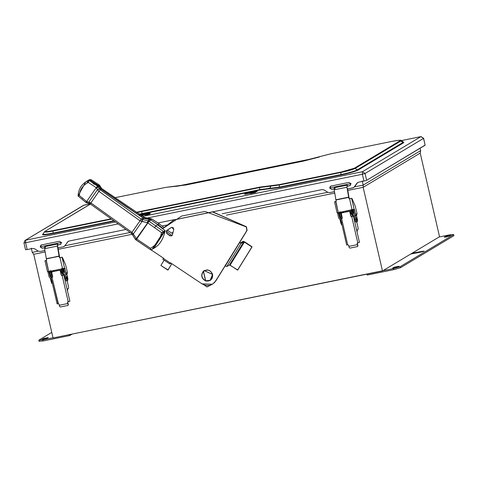 <?xml version="1.0" encoding="UTF-8"?>
<svg xmlns="http://www.w3.org/2000/svg" width="478" height="478" viewBox="0 0 478 478"><rect width="100%" height="100%" fill="white"/><g stroke="black" fill="none" stroke-linecap="round" stroke-linejoin="round"><path stroke-width="0.72" d="M41.837 339.517L43.504 338.52L48.29 337.546L46.617 338.549L41.837 339.517L46.617 338.549L48.29 337.546L43.504 338.52L43.761 339.613L43.504 338.52L41.753 339.607M42.835 339.87L38.915 340.115L51.761 332.401L38.915 340.115L42.835 339.87L53.464 337.707L42.835 339.87L43.086 340.963L42.835 339.87M38.987 341.394L38.915 340.115M39.166 341.208L43.086 340.963L39.166 341.208M72.124 334.08L69.657 335.562L43.086 340.963L69.657 335.562L72.124 334.08M69.4 334.469L69.657 335.562L69.4 334.469M350.452 210.201L350.661 212.674L351.922 215.016L350.661 212.674L350.452 210.201M352.184 214.443L351.461 212.513L351.246 210.039L351.461 212.513L352.184 214.443M341.406 213.086L341.417 212.041L341.406 213.086M342.158 216.988L340.832 214.67L340.617 212.202L340.832 214.67L342.093 217.012M342.816 211.754L343.007 212.567L342.816 211.754M343.688 212.429L343.497 211.617L343.688 212.429M170.449 228L166.296 231.053L166.816 233.228L166.523 230.665L166.607 233.354L169.875 235.791L172.128 235.606L169.875 235.791L171.65 235.923L172.397 234.925L173.771 229.422L173.167 227.653L171.351 227.48L166.523 230.665L170.282 228.102M212.65 274.444L204.231 270.596L203.359 271.247L205.6 280.956L210.177 280.502L212.65 274.444C212.752 279.355 210.404 281.53 205.6 280.956C201.381 278.429 200.635 275.191 203.359 271.247C207.476 268.863 210.577 269.927 212.65 274.444M251.87 246.953L237.757 269.98L252.079 246.827L244.431 241.988L230.109 265.141L237.548 270.106L252.079 246.827L244.64 241.862L243.129 241.294L240.416 242.926L239.58 242.543L247.072 230.432L246.236 226.889L247.072 230.432L225.281 265.977L226.787 266.545L229.506 264.914L230.109 265.141L244.431 241.988L243.828 241.76L229.506 264.914L243.828 241.76L241.109 243.392L226.787 266.545L241.109 243.392L239.603 242.824L241.109 243.392L243.828 241.76L251.87 246.953M173.962 219.91L212.668 211.802L246.445 226.763L247.072 230.432L239.58 242.543L240.416 242.926L243.129 241.294L244.64 241.862L252.079 246.827L237.757 269.98L229.506 264.914L226.787 266.545L225.048 265.822L215.572 281.136L225.258 265.696L215.781 281.01L212.423 284.249L202.045 283.884L170.395 262.763L202.045 283.884C207.422 286.722 211.933 285.802 215.572 281.136L246.863 230.557L246.236 226.889L205.074 211.455L181.7 216.02L162.622 228.699L173.855 219.976L212.519 211.933L246.445 226.763L212.728 211.814L173.855 219.976M212.525 284.183L215.781 281.01L212.525 284.183M168.077 269.98L160.895 265.451L167.868 270.106L171.817 263.713L168.077 269.98M164.151 260.181L160.895 265.451L164.151 260.181M169.881 263.946L170.252 262.996L169.881 263.946L171.082 263.223L169.815 263.958L162.843 259.303L163.279 258.341L162.908 259.291M170.252 262.996L163.279 258.341L170.252 262.996M163.422 258.108L151.257 249.994L163.422 258.108M166.607 233.354L166.523 230.665L171.351 227.48L171.733 227.325L173.771 229.422L172.397 234.925L169.875 235.791L166.607 233.354M203.568 271.122L204.333 270.536L202.015 273.691M206.4 280.998L210.278 280.437L206.4 280.998M170.742 262.996L170.282 263.229L170.742 262.996M170.461 262.87L170.311 263.253M60.867 269.078L61.082 271.552L62.337 273.894L61.082 271.552L60.867 269.078M62.606 273.32L61.877 271.39L61.668 268.917L61.877 271.39L62.606 273.32M51.827 271.964L51.833 270.918L51.827 271.964M52.58 275.866L51.254 273.547L51.038 271.08L51.254 273.547L52.508 275.89M53.237 270.632L53.422 271.444L53.237 270.632M54.11 271.307L53.918 270.494L54.11 271.307M420.664 150.618L420.222 153.079L420.664 150.618L420.114 148.222L420.664 150.618L363.208 185.1L362.234 180.887L363.208 185.1L420.664 150.618M31.309 248.172L32.277 252.384L38.258 251.165L32.277 252.384L31.309 248.172M65.211 245.686L130.13 232.487L65.211 245.686M162.024 225.998L166.649 225.06L162.024 225.998M222.234 213.762L327.747 192.305L222.234 213.762M354.7 186.826L363.208 185.1L354.7 186.826M33.729 254.296L32.277 252.384L33.729 254.296L45.165 251.972L33.729 254.296L53.046 337.958L393.519 268.564L393.77 269.658L367.206 275.059L366.955 273.966L367.206 275.059L393.77 269.658L400.474 267.746L393.77 269.658L393.519 268.564L382.89 270.727L439.121 236.986L449.75 234.823L453.67 234.579L400.223 266.652L393.519 268.564L400.223 266.652L400.474 267.746L400.223 266.652L453.67 234.579L453.921 235.672L400.474 267.746L453.921 235.672L453.67 234.579L449.75 234.823L439.121 236.986L382.478 270.978L363.161 187.316L363.208 185.1L363.161 187.316L420.222 153.079L363.161 187.316L382.478 270.978L53.046 337.958L33.729 254.296M58.22 249.319L132.167 234.286L58.22 249.319M226.423 215.118L334.749 193.094L226.423 215.118M347.805 190.441L363.161 187.316L347.805 190.441M450.748 235.176L449.075 236.18L444.295 237.148L445.968 236.15L450.748 235.176L445.968 236.15L446.219 237.243L445.968 236.15L444.325 237.273L449.075 236.18L450.826 235.092M421.393 251.5L414.133 252.814L411.104 253.979L421.004 252.073C424.506 251.195 424.924 250.944 422.259 251.32L421.393 251.5L421.5 251.966L421.393 251.5L422.259 251.32L422.361 251.757L422.259 251.32C424.924 250.944 424.506 251.195 421.004 252.073L420.138 252.247L421.393 251.5M424.106 251.123L422.259 251.32M398.975 266.246L397.302 267.244L392.522 268.218L394.189 267.214L398.975 266.246L394.189 267.214L394.446 268.307L394.189 267.214L392.552 268.343L397.302 267.244L399.052 266.156M453.855 235.397L453.67 234.579M439.121 236.986L439.539 236.735L420.222 153.079L439.539 236.735L439.121 236.986M53.064 231.011C46.491 232.272 43.737 232.445 44.795 231.525C43.737 232.445 46.491 232.272 53.064 231.011L53.016 233.109L53.064 231.011L111.32 219.163L53.064 231.011L53.183 230.569L110.866 218.84L53.183 230.569L53.064 231.011M90.832 203.765L45.47 231.053C44.484 231.908 47.053 231.746 53.183 230.569C47.053 231.746 44.484 231.908 45.47 231.053L90.45 204.064L45.47 231.053M43.444 233.706C42.219 234.77 45.41 234.567 53.016 233.109L113.591 220.788L53.016 233.109L52.897 233.545L114.045 221.111L52.897 233.545L53.016 233.109C45.41 234.567 42.219 234.77 43.444 233.706L43.098 234.053M319.973 156.569L330.394 153.91L392.241 141.333C398.365 140.156 400.94 140 399.955 140.855L354.264 168.268L341.077 172.038L279.499 184.556L259.781 187.119L136.403 212.304L142.02 211.067L141.894 211.503L136.869 212.608L141.894 211.503L141.852 213.6L141.894 211.503L259.662 187.561L141.894 211.503L142.02 211.067L259.781 187.119L279.499 184.556L341.077 172.038L354.264 168.268L399.955 140.855C400.94 140 398.365 140.156 392.241 141.333L330.394 153.91L303.405 160.841L185.643 184.783L165.926 187.352L114.84 197.737L165.926 187.352L185.912 184.986L303.673 161.044L319.495 156.963M139.235 214.162L259.614 189.658L259.662 187.561L259.614 189.658L269.61 188.332L270.954 186.061L259.662 187.561L270.954 186.061L269.801 188.356L270.954 186.061L269.801 188.356L279.331 187.095L279.379 184.992L271.14 186.085L279.379 184.992L279.331 187.095L340.91 174.572L340.951 172.474L279.379 184.992L340.951 172.474L340.91 174.572C348.946 172.851 354.407 171.291 357.281 169.893L355.088 168.435C352.609 169.642 347.894 170.987 340.951 172.474C347.894 170.987 352.609 169.642 355.088 168.435L357.281 169.893L402.966 142.48L400.779 141.022L355.088 168.435L400.779 141.022L402.966 142.48L403.318 141.924L402.966 142.48L403.791 142.647L403.307 141.912L403.791 142.647L402.966 142.48L357.281 169.893L358.106 170.066L403.791 142.647L358.106 170.066L357.281 169.893C354.407 171.291 348.946 172.851 340.91 174.572L340.784 175.014C349.293 173.191 355.064 171.542 358.106 170.066C355.064 171.542 349.293 173.191 340.784 175.014L340.91 174.572L279.331 187.095L279.212 187.531L340.784 175.014L279.212 187.531L279.331 187.095L269.801 188.356L269.126 188.87L279.212 187.531L259.614 189.658L259.494 190.095L268.935 188.846L259.494 190.095L259.614 189.658L141.852 213.6L141.817 214.025L141.852 213.6L139.235 214.162M114.84 197.731L165.95 187.34L175.127 186.354C177.183 185.99 171.512 187.262 185.667 184.771L303.434 160.829L330.423 153.898L392.265 141.327C398.795 140.191 401.735 139.929 401.078 140.538L400.779 141.022L401.078 140.538L403.372 141.972M174.428 186.462L173.604 186.33M399.955 140.855L400.779 141.022L399.955 140.855M354.264 168.268L355.088 168.435L354.264 168.268M341.077 172.038L340.951 172.474L341.077 172.038M279.499 184.556L279.379 184.992L279.499 184.556M271.815 185.578L271.14 186.085L271.815 185.578M271.629 185.554L270.954 186.061L271.629 185.554M259.781 187.119L259.662 187.561L259.781 187.119M143.818 213.618L254.003 191.212L143.818 213.618M255.999 190.806L259.494 190.095L255.999 190.806M139.707 214.467L141.727 214.042L139.707 214.467M42.99 234.106L42.769 234.178C41.472 235.301 44.848 235.092 52.897 233.545C44.848 235.092 41.472 235.301 42.769 234.178L42.99 234.106M141.613 214.538C135.65 215.273 150.002 212.357 141.613 214.538L140.15 214.753L141.613 214.538C150.002 212.357 135.65 215.273 141.613 214.538L144.368 213.702L144.493 214.246L144.368 213.702M141.476 214.622C151.956 211.891 134.025 215.536 141.476 214.622L140.275 214.831L141.476 214.622C134.025 215.536 151.956 211.891 141.476 214.622L141.602 215.172L141.476 214.622L144.918 213.57L145.043 214.12M143.932 214.592L144.583 214.377L143.932 214.592M252.157 191.905L253.8 191.732C262.183 189.545 247.837 192.461 253.8 191.732L256.555 190.889L256.68 191.439L256.555 190.889M257.128 191.266L256.118 191.786L257.23 191.308L257.104 190.764L253.663 191.815C246.206 192.73 264.143 189.085 253.663 191.815L253.788 192.359L253.663 191.815C264.143 189.085 246.206 192.73 253.663 191.815L251.607 192.031L251.739 192.58M253.8 191.732C247.837 192.461 262.183 189.545 253.8 191.732M140.508 214.986L140.108 215.231L140.508 214.986M140.64 215.124L143.854 214.252L140.442 214.945L143.854 214.252L143.98 214.795L143.854 214.252L143.018 214.753L143.149 215.297L143.98 214.795L143.149 215.297L143.018 214.753L142.486 214.861L142.617 215.405L143.149 215.297L142.617 215.405L142.486 214.861L143.185 214.443L141.058 214.873L141.183 215.423L141.058 214.873L140.64 215.124M141.374 215.53L142.743 214.921L140.962 215.279L142.743 214.921L142.868 215.464L142.743 214.921L141.374 215.53L141.5 216.074L142.032 215.966L141.906 215.423L142.032 215.966L142.868 215.464L141.5 216.074L141.374 215.53L142.074 215.112L141.374 215.53M141.028 215.321L142.074 215.112L141.028 215.321M254.983 191.714L250.09 193.01L256.041 191.439L250.854 192.55L254.983 191.714L250.854 192.55L250.98 193.1L250.992 192.467L256.041 191.439L256.023 192.072L255.897 191.523L251.165 192.736L255.27 191.899L255.258 192.532L255.133 191.983L250.09 193.01L250.215 193.56L255.258 192.532L250.215 193.56L250.227 192.927L254.983 191.714M255.354 192.246L256.023 192.072L255.354 192.246M244.676 193.536L250.131 192.377L244.676 193.536L250.131 192.377L250.323 193.196L250.131 192.377L250.179 193.279L249.994 192.461L244.676 193.536L244.867 194.361L244.676 193.536M244.867 194.361L250.179 193.279L244.867 194.361M147.349 214.269L147.158 213.451L145.151 214.025L149.453 213.104L147.158 213.451L147.349 214.269M148.413 214.054L148.222 213.236L148.413 214.054M148.359 213.152C150.731 212.818 150.361 213.039 147.248 213.821L146.184 214.036C143.818 214.371 144.189 214.15 147.302 213.367C144.189 214.15 143.818 214.371 146.184 214.036L147.248 213.821C150.361 213.039 150.731 212.818 148.359 213.152L150.002 212.979L150.194 213.797M147.385 213.738L146.328 213.953L147.158 213.451L148.222 213.236L147.385 213.738M146.184 214.036L144.547 214.21L144.732 215.028L146.376 214.855L146.184 214.036L146.376 214.855L147.439 214.64L147.248 213.821L147.439 214.64C150.552 213.857 150.923 213.636 148.55 213.971M420.915 136.63L423.544 138.381L420.969 136.606L401.227 140.628L420.915 136.63L362.42 171.727L142.689 216.403L362.42 171.727L362.372 174.249L362.42 171.727L420.915 136.63M421.04 136.606L423.616 138.309L425.121 145.216L423.544 138.381L365.049 173.484L362.42 171.727L365.049 173.484L362.372 174.249L365.049 173.484L423.544 138.381L425.121 145.216L366.632 180.314L365.049 173.484L366.632 180.314L425.097 145.109M38.109 251.075L34.775 248.847L32.713 248.429L34.775 248.847L38.109 251.075L40.176 251.494L38.109 251.075M63.478 246.756L57.975 247.873L63.478 246.756L65.169 245.573L63.478 246.756M44.92 250.526L40.176 251.494L44.92 250.526M64.399 246.373L68.205 241.324L64.399 246.373M68.922 241.067L67.225 242.25L68.922 241.067L125.863 229.488L68.922 241.067M40.397 246.785L61.65 242.46L40.397 246.785L41.018 245.077L40.397 246.785L42.16 248.225L44.615 247.729L42.16 248.225L40.397 246.785M67.165 276.481L67.338 278.716L67.942 278.351L67.201 276.469L66.633 276.589C67.32 279.564 67.32 279.564 66.633 276.589L67.165 276.481C67.852 279.457 67.852 279.457 67.165 276.481C67.852 279.457 67.852 279.457 67.165 276.481L66.633 276.589L66.806 278.823L67.416 278.883M47.549 271.624L48.726 271.546L47.495 271.677L44.974 260.743L46.491 260.444M46.199 260.612L46.605 259.96L46.199 260.612L48.726 271.546L62.54 268.738L60.019 257.803L60.963 257.445L62.026 257.23L64.554 268.164L62.54 268.738L64.554 268.164L62.026 257.23L60.019 257.803L62.54 268.738L48.726 271.546L46.366 260.552M50.1 276.481L50.345 276.834L50.829 276.541L50.345 276.834L50.931 276.965L50.1 276.481L49.019 271.785L47.955 272L49.037 276.696L49.772 277.76L49.037 276.696L47.955 272L49.019 271.785L48.75 271.325L50.1 276.481L50.728 276.105L50.1 276.481M51.624 282.647C50.865 279.379 50.865 279.379 51.624 282.647M52.006 283.615L51.11 281.452L52.174 281.237L51.11 281.452L51.176 279.295L51.11 281.464L52.449 283.783M51.11 281.452L50.399 278.369L49.772 277.76L50.399 278.369L51.11 281.452M47.686 271.54L47.955 272L47.686 271.54M64.679 274.252L64.476 275.507L64.679 274.252M66.084 280.747L64.476 275.507L65.193 278.59L66.448 280.933L67.512 280.717L66.251 278.375L65.193 278.59L66.251 278.375L67.846 280.114L67.876 279.11L67.512 280.717M66.932 274.456L65.54 275.292L66.251 278.375L65.54 275.292L66.998 274.037L65.606 274.874L65.54 275.292L66.998 274.037L65.606 274.874L67.237 273.661L67.434 272.406L66.042 273.237L65.845 274.491L66.042 273.237L64.96 268.546L63.897 268.761L64.978 273.458L63.628 268.295L63.897 268.761L64.96 268.546L66.042 273.237L67.434 272.406L66.932 274.456L67.434 276.625L66.932 274.456M62.068 257.206L65.647 264.967L67.434 272.406L65.647 264.967L62.612 257.785L62.068 257.206L60.963 257.445L62.11 257.188L61.005 257.421M64.554 268.164L64.96 268.546L64.554 268.164M64.96 268.546L64.691 268.08M46.085 260.468L45.069 260.659M57.557 244.019L44.771 246.624L44.603 248.691L57.36 246.098L57.557 244.019L58.25 244.873M58.328 245.083L57.521 244.031L57.36 246.098L59.105 256.274L59.362 257.367L59.636 257.2L57.91 247.496L59.636 257.2L60.294 257.636L59.362 257.367L60.019 257.803L59.362 257.367L59.105 256.274L46.354 258.867L59.063 256.041L57.36 246.098L44.603 248.691L46.354 258.867L59.105 256.274L46.306 258.634L44.603 248.691L44.771 246.624L45.577 247.676M46.354 258.867L46.605 259.96L46.354 258.867M44.824 247.604L42.369 248.1L44.824 247.604M41.407 244.945L40.911 245.136L40.188 246.911L42.16 248.225L40.188 246.911L41.407 244.945L59.469 241.271L41.407 244.945M60.228 244.551L60.718 244.36L61.441 242.585L59.469 241.271L61.441 242.585L60.437 244.425L57.366 245.136L60.228 244.551M60.82 244.294L57.366 245.136L60.82 244.294M57.91 247.496L57.366 245.136L57.91 247.496M24.025 242.818L25.597 242.722L24.025 242.818L24.993 240.452L83.483 205.355L90.181 203.873L84.14 205.098L24.993 240.452L83.483 205.355L90.169 203.867M25.597 242.722L25.645 240.201L25.597 242.722L118.006 223.931L25.597 242.722L27.174 249.558L32.713 248.429L27.174 249.558L25.597 242.722M115.258 221.977L25.645 240.201L115.258 221.977M147.152 218.004L362.372 174.249L363.949 181.084L366.632 180.314L363.949 181.084L362.372 174.249L147.152 218.004M354.658 186.713L356.923 183.265L353.786 187.579L347.554 188.995L352.961 187.896L354.658 186.713L357.693 182.465L354.658 186.713M358.404 182.208L356.713 183.391L358.404 182.208L363.949 181.084L358.404 182.208M350.673 198.525L351.653 198.328L354.132 209.286L354.539 209.669L353.475 209.884L354.491 214.998L353.212 209.418L353.475 209.884L354.539 209.669L355.62 214.359L355.124 216.415L355.835 219.498L354.772 219.713L354.061 216.63L354.491 214.998L354.061 216.63L354.772 219.713L356.026 222.055L357.09 221.84L355.835 219.498L357.425 221.236L357.46 220.233L357.09 221.84M356.743 217.604L356.917 219.838L357.52 219.474L356.779 217.592L356.212 217.711C356.899 220.687 356.899 220.687 356.212 217.711L356.743 217.604C357.43 220.579 357.43 220.579 356.743 217.604C357.43 220.579 357.43 220.579 356.743 217.604L356.212 217.711L356.385 219.946L356.994 220.005M339.679 217.604L339.924 217.956L340.414 217.663L339.924 217.956L340.306 218.213L339.679 217.604L338.597 212.907L337.534 213.122L338.621 217.819L339.356 218.882L338.621 217.819L337.534 213.122L338.597 212.907L338.334 212.447L339.679 217.604L340.312 217.227L339.679 217.604M341.202 223.77C340.45 220.501 340.45 220.501 341.202 223.77M340.695 222.587L340.754 220.418L340.695 222.587M341.585 224.738L340.689 222.575L341.752 222.36L340.689 222.575L342.027 224.905M340.689 222.575L339.978 219.492L339.356 218.882L339.978 219.492L340.689 222.575M337.271 212.662L337.534 213.122L337.271 212.662M337.127 212.746L338.305 212.668L337.08 212.8L334.552 201.865L335.783 201.734L334.606 201.806M355.668 221.87L354.772 219.713L355.835 219.498L355.19 215.996L355.62 214.359L357.012 213.529L355.226 206.09L352.19 198.908L355.226 206.09L357.012 213.529L356.815 214.783L355.423 215.614L356.582 215.16L355.19 215.996L356.582 215.16L356.516 215.578L355.124 216.415L356.516 215.578L357.012 217.747L356.516 215.578L357.012 213.529L355.62 214.359L354.27 209.203L338.305 212.668L335.944 201.674M335.67 201.591L336.058 201.567M335.711 201.567L334.648 201.782L335.711 201.567M335.783 201.734L336.189 201.083L335.783 201.734L338.305 212.668L352.119 209.86L349.597 198.926L348.94 198.489L348.964 197.229L349.215 198.322L349.878 198.758L348.94 198.489L349.597 198.926L351.611 198.352L349.597 198.926L352.119 209.86L354.132 209.286L351.611 198.352L352.19 198.908L351.694 198.31L350.631 198.525M354.539 209.669L354.27 209.203M351.653 198.328L350.589 198.543M347.912 186.205L347.106 185.153L346.938 187.221L348.94 198.489L348.689 197.396L335.932 199.989L336.189 201.083L335.932 199.989L348.689 197.396L335.891 199.756L348.641 197.163L346.938 187.221L334.188 189.814L335.891 199.756L334.188 189.814L346.938 187.221L347.142 185.141L347.829 185.996M347.142 185.141L334.385 187.734L334.188 189.814L334.349 187.746L335.156 188.798M329.886 187.926L351.139 183.606L329.886 187.926L330.507 186.217L329.886 187.926L331.648 189.366L334.194 188.852L331.648 189.366L329.886 187.926M334.403 188.726L331.857 189.24L334.403 188.726M330.89 186.085L330.4 186.277L329.677 188.051L331.648 189.366L329.677 188.051L330.89 186.085L348.958 182.411L330.89 186.085M349.717 185.691L350.207 185.506L350.93 183.731L348.958 182.411L350.93 183.731L349.92 185.566L346.944 186.259L349.717 185.691M350.308 185.434L346.944 186.259L350.308 185.434M347.494 188.619L348.964 197.229L347.494 188.619M324.263 189.987L322.202 189.569L324.263 189.987L327.597 192.216L324.263 189.987M329.659 192.634L327.597 192.216L329.659 192.634L334.498 191.648L329.659 192.634M158.051 222.945L174.47 219.605L158.051 222.945M212.782 211.82L322.202 189.569L212.782 211.82M25.603 249.653L27.174 249.558L25.603 249.653M177.105 186.199L313.604 158.445L177.105 186.199M149.608 213.791L144.81 215.064M63.395 269.371L63.323 269.389C64.01 272.358 64.01 272.358 63.323 269.389L64.022 269.311L64.028 271.51L64.602 271.815L63.921 272.137M63.855 269.281C64.542 272.251 64.542 272.251 63.855 269.281L63.323 269.389L63.496 271.618L64.106 271.677M60.879 270.315L60.353 270.417M69.639 301.349L68.211 301.726L62.152 275.477L61.226 275.095L60.216 270.721L59.559 270.279L52.12 271.791L59.768 270.154L60.425 270.596L61.435 274.969L62.361 275.352L62.905 274.617L62.361 275.352L63.58 275.107L61.883 275.531L61.226 275.095L60.425 270.596L59.768 270.154L52.12 271.791L59.559 270.279L60.216 270.721L61.226 275.095L61.883 275.531L63.574 275.107L63.699 274.456L62.905 274.617L61.829 269.968L62.624 269.807L61.829 269.968L62.905 274.617L63.699 274.45L62.66 268.23L62.624 269.807L69.86 301.134L63.699 274.456L63.574 275.107L62.152 275.477L68.211 301.726L69.86 301.134M67.667 288.879L67.631 290.457L67.667 288.879L68.497 288.383L67.667 288.879M68.533 286.806L68.497 288.383L68.533 286.806L67.147 280.795L68.533 286.806M61.829 269.968L61.865 268.391L61.829 269.968M67.942 301.779L67.541 302.431L68.211 301.726L67.78 301.839M67.541 302.431L68.151 301.654L67.541 302.431L67.792 303.524L59.29 305.257L59.732 306.679L60.449 306.972L67.888 305.46L60.449 306.972L59.732 306.679L59.039 304.163L58.382 303.721L59.039 304.163L59.29 305.257L67.792 303.524L68.235 304.946L67.541 302.431M67.888 305.46L68.27 304.313L68.235 304.946M68.27 304.313L67.745 302.305L68.27 304.313M51.032 277.634L52.317 277.479L52.723 276.822L51.714 272.448L52.12 271.791L51.714 272.448L52.723 276.822L52.054 277.533L51.044 277.652L52.526 277.354L51.044 277.652L50.949 277.049M57.133 303.841L58.113 303.775L52.054 277.533L58.382 303.721L57.091 303.883L51.021 277.61M52.329 271.665L51.923 272.323L52.12 271.791M52.263 277.407L51.809 277.258L50.704 270.662L51.797 277.198M51.743 276.882L50.949 277.043L51.743 276.882M50.674 272.233L49.873 272.4L50.949 277.043L49.873 272.4L50.674 272.233M49.909 270.823L49.873 272.4L49.909 270.823M50.005 271.952C50.764 275.22 50.764 275.22 50.005 271.952L50.196 274.408M339.78 215.53L339.589 213.074C340.342 216.343 340.342 216.343 339.589 213.074M352.973 210.493L352.901 210.511C353.589 213.481 353.589 213.481 352.901 210.511L353.601 210.434L353.606 212.632L354.18 212.937L353.499 213.26M353.433 210.404C354.12 213.373 354.12 213.373 353.433 210.404L352.901 210.511L353.075 212.74L353.684 212.8M350.458 211.437L349.932 211.539M359.217 242.471L357.789 242.848L351.73 216.6L350.804 216.217L349.794 211.844L349.137 211.401L341.698 212.913L349.346 211.276L350.004 211.718L351.013 216.092L351.939 216.474L352.483 215.739L351.939 216.474L353.158 216.229L351.467 216.654L350.804 216.217L350.004 211.718L349.346 211.276L341.698 212.913L349.137 211.401L349.794 211.844L350.804 216.217L351.467 216.654L353.158 216.229L353.284 215.578L352.483 215.739L351.408 211.091L352.208 210.929L351.408 211.091L352.483 215.739L353.278 215.572L352.238 209.352L352.208 210.929L359.438 242.256L353.284 215.578L353.158 216.229L351.73 216.6L357.789 242.848L359.438 242.256M357.245 230.002L357.215 231.579L357.245 230.002L358.082 229.506L357.245 230.002M358.112 227.928L358.082 229.506L358.112 227.928L356.725 221.917L358.112 227.928M351.408 211.091L351.444 209.513L351.408 211.091M357.526 242.902L357.12 243.553L357.789 242.848L357.359 242.961M357.12 243.553L357.735 242.776L357.12 243.553L357.371 244.646L348.868 246.379L349.31 247.801L350.027 248.094L357.466 246.582L350.027 248.094L349.31 247.801L348.617 245.286L347.96 244.844L348.617 245.286L348.868 246.379L357.371 244.646L357.813 246.068L357.12 243.553M357.466 246.582L357.855 245.435L357.813 246.068M357.855 245.435L357.329 243.427L357.855 245.435M346.711 244.963L347.697 244.897L341.633 218.655L340.629 218.775L342.111 218.476L340.611 218.763L340.527 218.171L340.623 218.775L342.111 218.476L341.633 218.655L347.697 244.897L346.67 245.005L340.605 218.733M341.901 218.601L342.308 217.944L341.298 213.57L341.698 212.913L341.298 213.57L342.308 217.944L342.063 218.536M341.907 212.788L341.507 213.445L341.698 212.913M341.842 218.53L341.388 218.38L340.282 211.784L341.382 218.321M340.611 218.763L340.527 218.171L341.328 218.004L340.527 218.165L339.458 213.523L340.527 218.165M340.252 213.355L339.458 213.523L340.252 213.355M339.488 211.945L339.458 213.523L339.488 211.945M212.549 274.45C212.65 279.242 210.362 281.363 205.677 280.801C201.555 278.333 200.826 275.179 203.491 271.331C207.506 269.006 210.529 270.046 212.549 274.45L204.339 270.697L203.491 271.331L205.677 280.801L210.135 280.359L212.549 274.45M212.346 277.999L210.224 280.305L212.346 277.999M204.423 270.644L207.458 269.855M172.409 233.18L172.737 232.457L171.632 233.127L167.294 230.115L171.632 233.127L172.797 232.499M99.095 188.714L97.452 189.664L88.83 202.057L97.452 189.664L96.245 187.699L86.632 201.525L96.245 187.699L88.37 182.488C82.933 185.04 79.916 189.384 79.306 195.514L86.632 201.525L90.904 202.929L98.928 191.391L97.572 189.886L99.4 188.822L98.408 187.041L99.269 186.528L89.756 179.865L86.912 181.108L89.739 179.603M151.144 218.745L149.961 219.462L143.848 218.255L144.882 217.633L151.156 218.745L149.961 219.462L143.191 217.98L144.165 217.394L144.882 217.633L143.848 218.255L143.191 217.98L127.644 207.536L142.994 217.962L101.115 189.234L127.59 207.613L100.9 188.965L101.683 188.499L144.165 217.394L143.191 217.98L100.9 188.965L100.398 188.404L101.175 187.938L101.683 188.499L100.9 188.965L99.125 186.157L99.914 185.685L101.175 187.938L100.398 188.404L98.552 185.548L99.352 185.07L99.914 185.685L99.125 186.157L90.467 180.242L91.256 179.77L99.352 185.07L98.552 185.548L89.888 179.997L98.319 185.512L101.115 189.234L100.231 189.766L141.153 219.067L142.994 217.962L150.988 220.023L149.017 221.212L155.78 225.969L154.591 227.677L161.474 232.565C160.255 239.478 156.611 244.724 150.528 248.303L136.72 238.994L149.07 221.248L147.875 222.951L154.591 227.677L155.78 225.969L149.017 221.212L147.827 222.909L149.017 221.212L148.664 220.991L149.017 221.212L150.988 220.023L149.889 219.563L147.935 220.734L149.889 219.563L144.087 218.416L142.229 219.533L144.087 218.416L142.994 217.962L141.153 219.067L139.952 220.752L98.928 191.391L100.243 189.772L98.928 191.391L100.231 189.766L99.4 188.822L100.272 188.302L99.4 188.822L100.231 189.766L98.916 191.379L140.006 220.788L141.183 219.091L142.229 219.533L141.183 219.091L140.006 220.788L141.673 221.434L142.229 219.533L142.575 219.611L142.229 219.533L141.673 221.434L142.026 221.511L142.575 219.611L147.935 220.734L142.575 219.611L142.026 221.511L147.397 222.652L147.935 220.734L148.664 220.991L147.684 222.826L148.664 220.991L147.935 220.734L147.391 222.652L147.684 222.826L136.529 238.851L133.344 233.999L142.026 221.511L133.338 233.999L131.964 232.344L140.006 220.788L131.964 232.344L90.814 202.863L86.596 201.501L79.306 195.514C79.916 189.384 82.933 185.04 88.37 182.488L96.215 187.675L98.319 185.512L96.215 187.675L97.506 186.044L98.408 187.041L97.506 186.044L96.245 187.699L96.58 188.099L98.408 187.041L99.4 188.822L97.572 189.886L98.916 191.379L90.904 202.929L131.964 232.344L136.72 238.994L135.991 239.932L136.72 238.994L136.045 239.968L150.905 249.97L150.528 248.303C156.611 244.724 160.255 239.478 161.474 232.565L147.875 222.951L136.72 238.994L150.528 248.303L150.905 249.97L135.668 239.663L136.666 238.958L135.991 239.932L135.668 239.663L147.684 222.826L140.006 220.788L141.153 219.067L100.243 189.772L101.115 189.234L99.269 186.528L96.58 188.099L97.452 189.664M135.178 239.078L135.668 239.663L135.178 239.078L136.272 238.642L135.178 239.078L132.263 234.435L135.178 239.078M144.852 217.627L151.795 219.032L150.618 219.737L149.961 219.462L150.618 219.737L151.795 219.032L151.156 218.745L144.165 217.394L101.706 188.517L99.352 185.07L91.256 179.77L88.92 180.373L97.47 186.02L88.92 180.373L88.37 182.488L88.92 180.373C82.114 183.217 78.494 188.428 78.051 195.992L79.306 195.514L78.051 195.992L85.992 202.517L86.602 201.501L86.028 202.541L90.282 203.939L131.259 233.282L132.263 234.435L133.338 233.999L132.263 234.435L132.071 234.13L133.147 233.694L132.071 234.13L131.402 233.389M88.83 202.057L88.962 203.437L89.105 202.11L89.41 203.353M89.201 203.479L89.35 202.17L89.601 203.401M89.392 203.526L90.282 203.939L90.814 202.863L90.491 203.813M144.069 217.341L144.87 217.609M144.141 217.335L101.683 188.499M101.527 188.374L99.394 185.1M97.01 183.54L94.787 182.088M94.829 182.076L93.79 181.431M93.837 181.413L91.298 179.8M91.298 179.752L89.721 179.609L91.256 179.77L89.715 179.614L88.854 180.009L89.721 179.609L85.156 182.327M86.183 181.664L87.307 180.881M87.653 180.666L88.854 180.009M88.663 181.365L88.054 181.742M87.707 181.975L87.205 182.333M166.296 231.053L166.816 233.228L170.084 235.666L172.128 235.606L166.296 231.053L172.128 235.606M94.094 184.454L94.656 183.863L94.094 184.454M93.533 183.289L93.186 183.791L93.533 183.289M99.334 188.661L99.753 189.396L99.334 188.661M82.497 198.478L82.933 198.197L82.497 198.478M151.156 218.727L151.729 218.984M152.404 219.414L158.29 223.118L152.386 219.354M158.087 222.969L151.783 218.972M158.29 223.118L163.9 227.468L158.29 223.118M157.919 224.499L159.156 223.758L157.919 224.499L162.962 228.442L157.913 224.505M150.618 219.737L157.806 224.564L150.618 219.737M131.964 232.344L131.289 233.306L131.964 232.344M90.282 203.939L90.904 202.929L90.354 203.992L131.259 233.282L131.916 232.308L131.289 233.306M89.715 179.614L85.717 181.951L78.051 195.992L85.992 202.517L86.632 201.525L86.028 202.541L87.235 203.096L87.104 201.716L87.235 203.096L88.962 203.437M150.988 220.023L157.758 224.642L150.988 220.023M155.78 225.969L157.782 224.624L155.78 225.969L163.691 231.585L165.197 230.683L157.615 224.869L165.197 230.683L163.691 231.585L155.78 225.969M161.474 232.565L163.691 231.603L161.474 232.565M152.303 249.193L153.785 248.303L165.197 230.683C163.237 239.89 158.971 246.015 152.41 249.068L153.038 248.733M163.691 231.585L152.201 249.253L150.917 249.964M210.726 285.043L206.974 286.943L204.184 284.972L206.974 286.943L210.882 284.942M214.407 282.737L220.221 273.834L214.407 282.737M87.522 182.058L88.639 181.449M351.922 215.016L352.716 214.855M62.337 273.894L63.138 273.733M44.442 231.812L43.044 234.035M67.231 279.337L67.762 279.23M51.522 282.773L50.758 279.935M46.169 260.426L45.111 260.641M24.993 240.452L23.954 242.896L25.531 249.731M356.809 220.46L357.341 220.352M341.107 223.895L340.342 221.057M335.753 201.549L334.69 201.764M176.991 186.211L313.771 158.403M401.215 140.622L420.969 136.606M63.359 269.371L63.891 269.263M61.268 272.245L60.825 272.335M68.264 305.113L68.3 304.486M49.837 272.239L50.459 274.934M339.709 212.776L339.404 213.529L340.043 216.056M352.937 210.493L353.469 210.386M350.852 213.367L350.41 213.457M357.843 246.236L357.879 245.608M99.394 185.052L97.058 183.522M86.912 181.228L86.1 181.712M210.864 284.996L209.926 285.557"/></g></svg>
